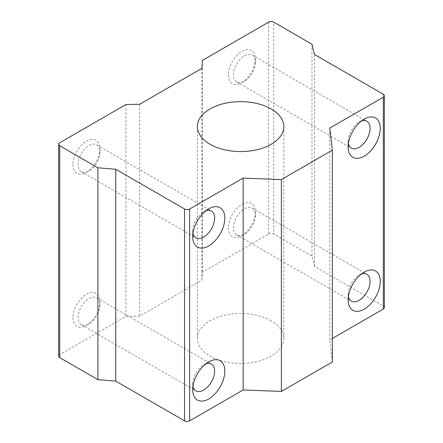 <?xml version="1.0" encoding="UTF-8"?>
<svg xmlns="http://www.w3.org/2000/svg" width="443" height="443" viewBox="0 0 443 443"><rect width="100%" height="100%" fill="white"/><g stroke="black" fill="none" stroke-linecap="round" stroke-linejoin="round"><path stroke-width="0.33" stroke-dasharray="2.21 1.66" d="M228.378 74.817A19.099 11.025 120 0 0 241.884 82.619A19.099 11.025 120 0 0 255.389 59.224A19.099 11.025 120 0 0 241.884 51.427A19.099 11.025 120 0 0 228.378 74.817M255.389 62.17A15.494 8.949 -60 0 1 244.436 81.147A15.494 8.949 -60 0 1 236.684 81.911A15.494 8.949 -60 0 1 233.478 74.817A15.494 8.949 -60 0 1 240.239 59.224A15.494 8.949 -60 0 1 252.183 55.076A15.494 8.949 -60 0 1 255.389 62.17L255.389 59.224M72.94 164.563A19.099 11.025 120 0 0 86.446 172.36A19.099 11.025 120 0 0 99.952 148.97A19.099 11.025 120 0 0 86.446 141.173A19.099 11.025 120 0 0 72.94 164.563M99.952 151.91A15.494 8.949 -60 0 1 88.993 170.887A15.494 8.949 -60 0 1 81.246 171.657A15.494 8.949 -60 0 1 78.034 164.563A15.494 8.949 -60 0 1 84.801 148.97A15.494 8.949 -60 0 1 96.74 144.817A15.494 8.949 -60 0 1 99.952 151.91L99.952 148.97M72.94 317.57A19.099 11.025 120 0 0 86.446 325.367A19.099 11.025 120 0 0 99.952 301.976A19.099 11.025 120 0 0 86.446 294.18A19.099 11.025 120 0 0 72.94 317.57M99.952 304.917A15.494 8.949 -60 0 1 88.993 323.899A15.494 8.949 -60 0 1 81.246 324.664A15.494 8.949 -60 0 1 78.034 317.57A15.494 8.949 -60 0 1 84.801 301.976A15.494 8.949 -60 0 1 96.74 297.823A15.494 8.949 -60 0 1 99.952 304.917L99.952 301.976M228.378 227.829A19.099 11.025 120 0 0 241.884 235.626A19.099 11.025 120 0 0 255.389 212.23A19.099 11.025 120 0 0 241.884 204.433A19.099 11.025 120 0 0 228.378 227.829M255.389 215.176A15.494 8.949 -60 0 1 244.436 234.153A15.494 8.949 -60 0 1 236.684 234.923A15.494 8.949 -60 0 1 233.478 227.829A15.494 8.949 -60 0 1 240.239 212.23A15.494 8.949 -60 0 1 252.183 208.083A15.494 8.949 -60 0 1 255.389 215.176L255.389 212.23M361.405 121A15.494 8.949 120 0 0 359.107 122.046A15.494 8.949 120 0 0 348.148 141.024L348.148 146.91M348.148 141.024A15.494 8.949 120 0 0 348.392 143.543M361.405 274.007A15.494 8.949 120 0 0 359.107 275.053A15.494 8.949 120 0 0 348.148 294.03L348.148 299.917M348.148 294.03A15.494 8.949 120 0 0 348.392 296.55M205.967 363.747A15.494 8.949 120 0 0 203.664 364.794A15.494 8.949 120 0 0 192.705 383.776L192.705 389.657M192.705 383.776A15.494 8.949 120 0 0 192.949 386.296M205.967 210.741A15.494 8.949 120 0 0 203.664 211.787A15.494 8.949 120 0 0 192.705 230.77L192.705 236.651M192.705 230.77A15.494 8.949 120 0 0 192.949 233.284M271.188 320.81A43.242 24.969 0 0 0 224.064 315.394A43.242 24.969 0 0 0 197.368 338.463A43.242 24.969 0 0 0 210.032 356.117A43.242 24.969 0 0 0 257.161 361.527A43.242 24.969 0 0 0 283.858 338.463A43.242 24.969 0 0 0 271.188 320.81M58.631 356.117A3.605 2.082 180 0 1 59.689 354.644L59.689 142.79M268.641 22.15L268.641 234.009L202.39 272.257L201.881 280.203L139.7 316.103L125.939 316.396L59.689 354.644M268.641 234.009A3.605 2.082 180 0 1 273.741 234.009L273.741 22.15M383.311 94.237L383.311 306.096L314.508 266.376L311.961 256.076L273.741 234.009M383.311 306.096A3.605 2.082 180 0 1 384.369 307.569M332.35 362.003L329.802 339.936L332.35 338.463M329.802 128.077L329.802 339.936M314.508 54.517L314.508 266.376M311.961 44.217L311.961 256.076M202.39 60.403L202.39 272.257M201.881 68.344L201.881 280.203M139.7 104.243L139.7 316.103M125.939 104.537L125.939 316.396M244.436 81.147L241.884 82.619M88.993 170.887L86.446 172.36M88.993 323.899L86.446 325.367M244.436 234.153L241.884 235.626M236.684 81.911L351.354 148.117M236.684 234.923L351.354 301.124M81.246 324.664L195.917 390.87M81.246 171.657L195.917 237.863M197.368 126.604L197.368 338.463M283.858 126.604L283.858 338.463M96.74 144.817L211.411 211.023M96.74 297.823L211.411 364.03M252.183 208.083L366.854 274.283M252.183 55.076L366.854 121.277M203.664 211.787L208.758 208.847M203.664 364.794L208.758 361.853M359.107 275.053L364.201 272.113M359.107 122.046L364.201 119.101"/><path stroke-width="0.66" d="M380.255 128.37A22.704 13.107 -60 0 1 364.201 156.18A22.704 13.107 -60 0 1 348.148 146.91A22.704 13.107 -60 0 1 364.201 119.101A22.704 13.107 -60 0 1 380.255 128.37M348.392 143.543A15.494 8.949 120 0 0 351.354 148.117A15.494 8.949 120 0 0 363.299 143.964A15.494 8.949 120 0 0 370.06 128.37A15.494 8.949 120 0 0 366.854 121.277A15.494 8.949 120 0 0 361.405 121M380.255 281.377A22.704 13.107 -60 0 1 364.201 309.186A22.704 13.107 -60 0 1 348.148 299.917A22.704 13.107 -60 0 1 364.201 272.113A22.704 13.107 -60 0 1 380.255 281.377M348.392 296.55A15.494 8.949 120 0 0 351.354 301.124A15.494 8.949 120 0 0 363.299 296.976A15.494 8.949 120 0 0 370.06 281.377A15.494 8.949 120 0 0 366.854 274.283A15.494 8.949 120 0 0 361.405 274.007M224.811 371.123A22.704 13.107 -60 0 1 208.758 398.927A22.704 13.107 -60 0 1 192.705 389.657A22.704 13.107 -60 0 1 208.758 361.853A22.704 13.107 -60 0 1 224.811 371.123M192.949 386.296A15.494 8.949 120 0 0 195.917 390.87A15.494 8.949 120 0 0 207.856 386.717A15.494 8.949 120 0 0 214.622 371.123A15.494 8.949 120 0 0 211.411 364.03A15.494 8.949 120 0 0 205.967 363.747M224.811 218.117A22.704 13.107 -60 0 1 208.758 245.92A22.704 13.107 -60 0 1 192.705 236.651A22.704 13.107 -60 0 1 208.758 208.847A22.704 13.107 -60 0 1 224.811 218.117M192.949 233.284A15.494 8.949 120 0 0 195.917 237.863A15.494 8.949 120 0 0 207.856 233.71A15.494 8.949 120 0 0 214.622 218.117A15.494 8.949 120 0 0 211.411 211.023A15.494 8.949 120 0 0 205.967 210.741M271.188 108.95A43.242 24.969 0 0 0 224.064 103.54A43.242 24.969 0 0 0 197.368 126.604A43.242 24.969 0 0 0 210.032 144.257A43.242 24.969 0 0 0 257.161 149.673A43.242 24.969 0 0 0 283.858 126.604A43.242 24.969 0 0 0 271.188 108.95M125.939 104.537L59.689 142.79A3.605 2.082 0 0 0 58.631 144.257A3.605 2.082 0 0 0 59.689 145.73L97.909 167.797L115.75 169.27L184.548 208.991A3.605 2.082 0 0 0 189.648 208.991L243.163 178.097L281.383 179.57L332.35 150.144L329.802 128.077L383.311 97.183A3.605 2.082 0 0 0 384.369 95.71A3.605 2.082 0 0 0 383.311 94.237L314.508 54.517L311.961 44.217L273.741 22.15A3.605 2.082 0 0 0 268.641 22.15L202.39 60.403L201.881 68.344L139.7 104.243L125.939 104.537M59.689 145.73L59.689 357.59L97.909 379.657L115.75 381.13L184.548 420.85L184.548 208.991M59.689 357.59A3.605 2.082 180 0 1 58.631 356.117L58.631 144.257M384.369 95.71L384.369 307.569A3.605 2.082 180 0 1 383.311 309.037L383.311 97.183M332.35 338.463L383.311 309.037M189.648 208.991L189.648 420.85L243.163 389.956L281.383 391.424L332.35 362.003L332.35 150.144M189.648 420.85A3.605 2.082 180 0 1 184.548 420.85M97.909 167.797L97.909 379.657M115.75 169.27L115.75 381.13M243.163 178.097L243.163 389.956M281.383 179.57L281.383 391.424"/></g></svg>
